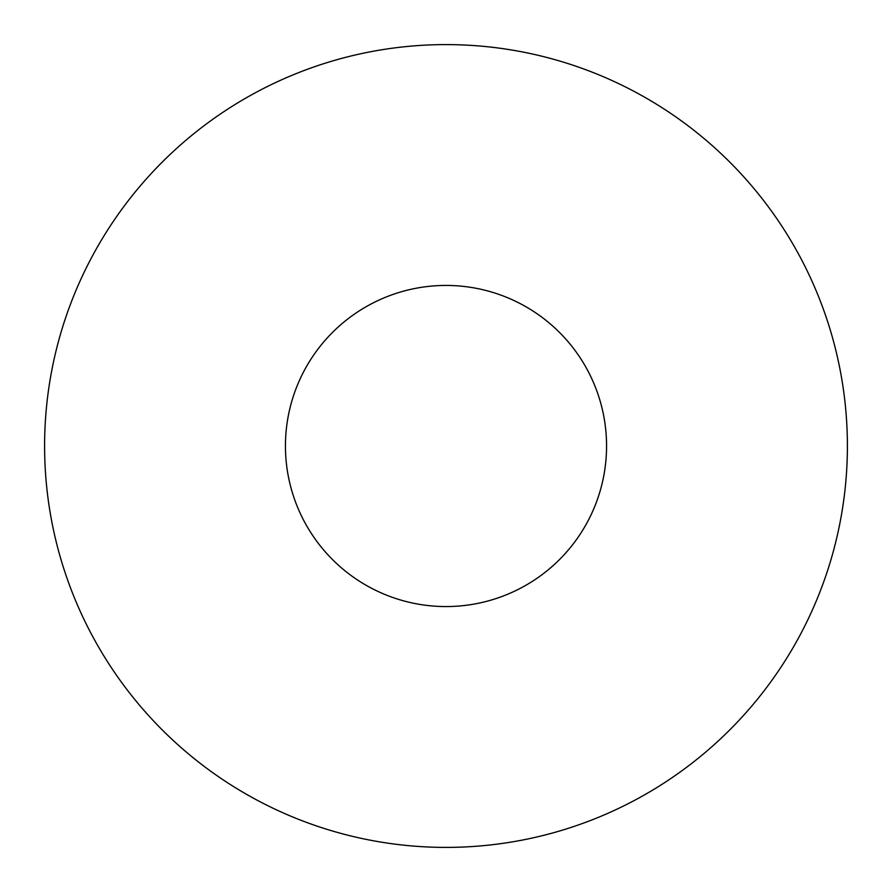 <?xml version="1.0" encoding="UTF-8"?>
<svg xmlns="http://www.w3.org/2000/svg" width="892" height="892" viewBox="0 0 892 892"><rect width="100%" height="100%" fill="white"/><g stroke="black" fill="none" stroke-linecap="round" stroke-linejoin="round"><path stroke-width="1.34" d="M847.4 446A401.4 401.4 0 0 0 446 44.6A401.4 401.4 0 0 0 44.6 446A401.4 401.4 0 0 0 446 847.4A401.4 401.4 0 0 0 847.4 446M606.56 446A160.56 160.56 0 0 0 446 285.44A160.56 160.56 0 0 0 285.44 446A160.56 160.56 0 0 0 446 606.56A160.56 160.56 0 0 0 606.56 446"/></g></svg>
